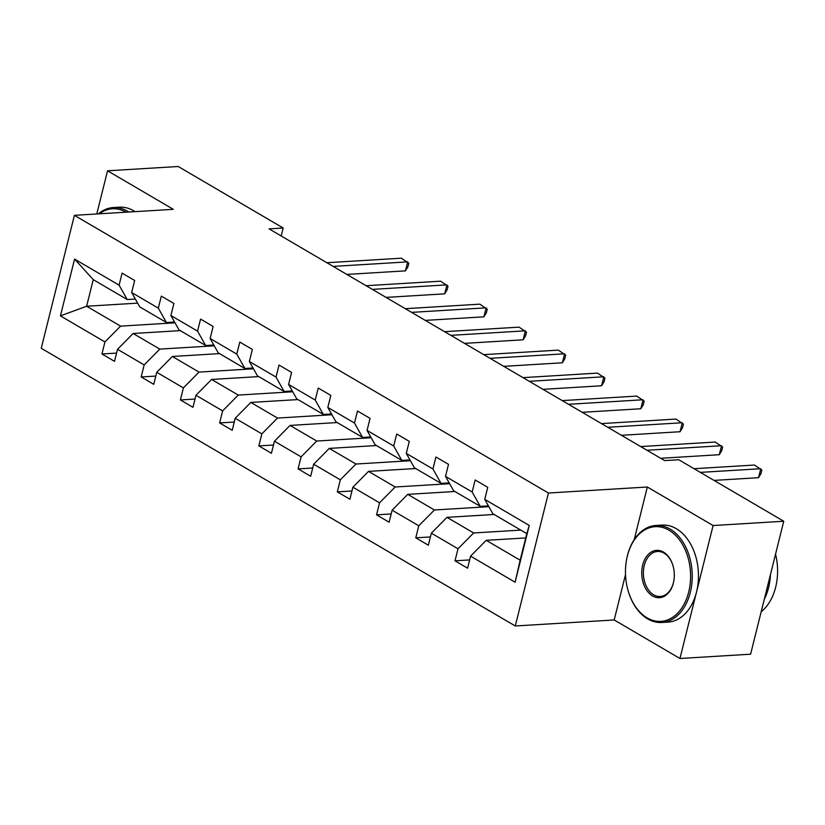 <?xml version="1.0" encoding="UTF-8"?>
<svg xmlns="http://www.w3.org/2000/svg" width="825" height="825" viewBox="0 0 825 825"><rect width="100%" height="100%" fill="white"/><g stroke="black" fill="none" stroke-linecap="round" stroke-linejoin="round"><path stroke-width="1.24" d="M625.515 574.561L614.192 619.967L679.955 658.494L750.595 654.204L783.75 521.245L678.758 459.742L664.63 460.597L269.063 228.865L283.192 228.009L178.2 166.506L107.549 170.796L96.783 213.964M614.192 619.967L515.285 625.979L41.25 348.284L74.405 215.325L548.429 493.02L515.285 625.979M679.955 658.494L713.099 525.535L783.75 521.245M525.721 537.931L486.214 540.323L520.163 560.216L515.099 582.213L470.58 556.143L467.579 568.178L455.008 560.814L469.642 559.928M486.214 540.323L470.58 556.143M494.123 514.48L446.985 517.347L473.643 532.96L458.009 548.78L455.008 560.814M458.009 548.78L431.351 533.156L428.35 545.201L415.779 537.828L430.413 536.941M454.895 491.504L407.756 494.361L434.414 509.984L418.78 525.793L415.779 537.828M418.78 525.793L392.123 510.18L389.122 522.215L376.551 514.852L391.184 513.965M415.666 468.517L368.528 471.384L395.185 486.998L379.552 502.817L376.551 514.852M379.552 502.817L352.894 487.193L349.893 499.238L337.322 491.865L351.955 490.978M376.437 445.541L329.299 448.398L355.957 464.021L340.323 479.83L337.322 491.865M340.323 479.83L313.665 464.217L310.664 476.252L298.093 468.889L312.716 468.002M337.198 422.555L290.07 425.422L316.728 441.035L301.094 456.854L298.093 468.889M301.094 456.854L274.436 441.231L271.435 453.276L258.854 445.902L273.488 445.015M297.969 399.578L250.841 402.435L277.489 418.058L261.865 433.868L258.854 445.902M261.865 433.868L235.208 418.254L232.207 430.289L219.625 422.926L234.259 422.039M258.741 376.592L211.602 379.459L238.26 395.072L222.626 410.891L219.625 422.926M222.626 410.891L195.979 395.268L192.968 407.313L180.397 399.939L195.03 399.052M219.512 353.616L172.373 356.472L199.031 372.096L183.398 387.905L180.397 399.939M183.398 387.905L156.74 372.292L153.739 384.326L141.168 376.963L155.801 376.076M180.283 330.629L133.145 333.496L159.803 349.109L144.169 364.928L141.168 376.963M144.169 364.928L117.511 349.305L114.51 361.35L101.939 353.977L116.573 353.09M137.651 303.136L86.625 306.24L120.574 326.133L104.94 341.942L101.939 353.977M104.94 341.942L60.431 315.872L74.58 259.091L119.099 285.161L122.1 273.127L134.671 280.49L131.67 292.535L158.328 308.148L161.329 296.113L173.9 303.476L170.899 315.511L197.557 331.124L200.557 319.089L213.128 326.452L210.127 338.498L236.785 354.111L239.786 342.076L252.357 349.439L249.356 361.474L276.014 377.087L279.015 365.052L291.596 372.415L288.595 384.46L315.243 400.073L318.244 388.039L330.825 395.402L327.824 407.437L354.482 423.05L357.483 411.015L370.054 418.378L367.053 430.423L393.711 446.036L396.712 434.002L409.282 441.365L406.282 453.399L432.939 469.012L435.94 456.978L448.511 464.341L445.51 476.386L472.168 491.999L475.169 479.964L487.74 487.327L484.739 499.362L529.248 525.442L515.099 582.213M445.51 476.386L453.616 490.751L480.274 506.375L488.41 505.88M480.274 506.375L472.168 491.999M520.781 530.104L473.643 532.96M446.985 517.347L431.351 533.156M406.282 453.399L414.387 467.775L441.045 483.388L449.182 482.893M441.045 483.388L432.939 469.012M488.864 506.674L434.414 509.984M407.756 494.361L392.123 510.18M367.053 430.423L375.158 444.788L401.816 460.412L409.953 459.917M401.816 460.412L393.711 446.036M449.635 483.687L395.185 486.998M368.528 471.384L352.894 487.193M327.824 407.437L335.93 421.812L362.588 437.425L370.724 436.93M362.588 437.425L354.482 423.05M410.407 460.711L355.957 464.021M329.299 448.398L313.665 464.217M288.595 384.46L296.701 398.826L323.348 414.449L331.495 413.954M323.348 414.449L315.243 400.073M371.178 437.724L316.728 441.035M290.07 425.422L274.436 441.231M249.356 361.474L257.462 375.849L284.12 391.463L292.267 390.968M284.12 391.463L276.014 377.087M331.939 414.748L277.489 418.058M250.841 402.435L235.208 418.254M210.127 338.498L218.233 352.863L244.891 368.486L253.038 367.991M244.891 368.486L236.785 354.111M292.71 391.762L238.26 395.072M211.602 379.459L195.979 395.268M170.899 315.511L179.004 329.887L205.662 345.5L213.799 345.005M205.662 345.5L197.557 331.124M253.481 368.785L199.031 372.096M172.373 356.472L156.74 372.292M131.67 292.535L139.776 306.9L166.433 322.513L174.57 322.028M166.433 322.513L158.328 308.148M214.252 345.799L159.803 349.109M133.145 333.496L117.511 349.305M74.58 259.091L93.256 279.644L127.205 299.537L135.341 299.042M127.205 299.537L119.099 285.161M713.099 525.535L647.336 487.008L548.429 493.02M74.405 215.325L173.312 209.323L107.549 170.796M281.201 235.981L283.192 228.009M520.163 560.216L526.793 533.62L492.845 513.738L484.739 499.362M175.024 322.823L120.574 326.133M93.256 279.644L86.625 306.24L60.431 315.872M529.248 525.442L526.793 533.62M647.336 487.008L634.229 539.612M346.82 274.426L405.446 270.858L407.684 261.876L333.135 266.403M405.446 270.858L407.901 266.836L408.798 263.247L401.393 258.194L326.844 262.721M126.112 212.19A47.427 32.505 -93.5 0 0 99.33 213.809M98.35 213.871A48.592 33.299 86.5 0 1 113.242 207.56A48.592 33.299 86.5 0 1 127.39 211.148A48.592 33.299 86.5 0 1 128.793 212.025M113.242 207.56L119.46 207.188A48.592 33.299 86.5 0 1 133.609 210.767A48.592 33.299 86.5 0 1 135.011 211.643M668.962 530.186A47.427 32.505 -93.5 0 0 626.526 559.866A47.427 32.505 -93.5 0 0 628.475 591.907A47.427 32.505 -93.5 0 0 647.099 617.873A47.427 32.505 -93.5 0 0 688.71 591.999A47.427 32.505 -93.5 0 0 668.962 530.186M626.526 559.866L626.598 559.463A48.592 33.299 86.5 0 1 655.927 525.473A48.592 33.299 86.5 0 1 670.075 529.062A48.592 33.299 86.5 0 1 691.979 582.368A48.592 33.299 86.5 0 1 661.825 622.483A48.592 33.299 86.5 0 1 647.677 618.894A48.592 33.299 86.5 0 1 628.598 592.298L628.475 591.907M663.496 552.111A23.719 16.253 86.5 0 1 672.808 565.094A23.719 16.253 86.5 0 1 673.778 581.12A23.719 16.253 86.5 0 1 652.565 595.949A23.719 16.253 86.5 0 1 642.685 565.042A23.719 16.253 86.5 0 1 663.496 552.111M672.86 565.29A22.543 15.448 -93.5 0 0 664.073 553.132A22.543 15.448 -93.5 0 0 657.504 551.471A22.543 15.448 -93.5 0 0 643.51 570.085A22.543 15.448 -93.5 0 0 653.678 594.825A22.543 15.448 -93.5 0 0 660.237 596.485A22.543 15.448 -93.5 0 0 673.808 580.913M655.927 525.473L662.145 525.092A48.592 33.299 86.5 0 1 676.294 528.681A48.592 33.299 86.5 0 1 698.197 581.996A48.592 33.299 86.5 0 1 668.033 622.102L661.825 622.483M770.457 574.561A48.592 33.299 86.5 0 1 764.29 599.29M775.541 554.183A48.592 33.299 86.5 0 1 761.197 611.696M386.048 297.402L444.675 293.844L446.913 284.862L372.364 289.389M444.675 293.844L447.129 289.823L448.027 286.223L440.622 281.181L366.083 285.708M425.277 320.389L483.904 316.821L486.142 307.838L411.593 312.366M483.904 316.821L486.358 312.799L487.255 309.21L479.851 304.157L405.312 308.684M464.516 343.365L523.132 339.807L525.37 330.825L450.832 335.352M523.132 339.807L525.587 335.785L526.484 332.186L519.09 327.143L444.541 331.671M503.745 366.352L562.361 362.783L564.599 353.801L490.06 358.328M562.361 362.783L564.826 358.762L565.713 355.173L558.319 350.12L483.77 354.647M542.974 389.328L601.59 385.77L603.828 376.788L529.289 381.315M601.59 385.77L604.055 381.748L604.952 378.149L597.548 373.106L522.998 377.633M582.202 412.314L640.819 408.746L643.067 399.764L568.518 404.291M640.819 408.746L643.283 404.724L644.181 401.136L636.776 396.082L562.227 400.61M621.431 435.291L680.048 431.733L682.296 422.751L607.747 427.278M680.048 431.733L682.512 427.711L683.409 424.112L676.005 419.069L601.456 423.596M660.66 458.277L719.287 454.709L721.524 445.727L646.975 450.254M719.287 454.709L721.741 450.687L722.638 447.098L715.234 442.045L640.695 446.573M714.017 480.397L758.515 477.696L760.753 468.713L700.342 472.385M758.515 477.696L760.97 473.674L761.867 470.075L754.462 465.032L694.052 468.703"/></g></svg>
